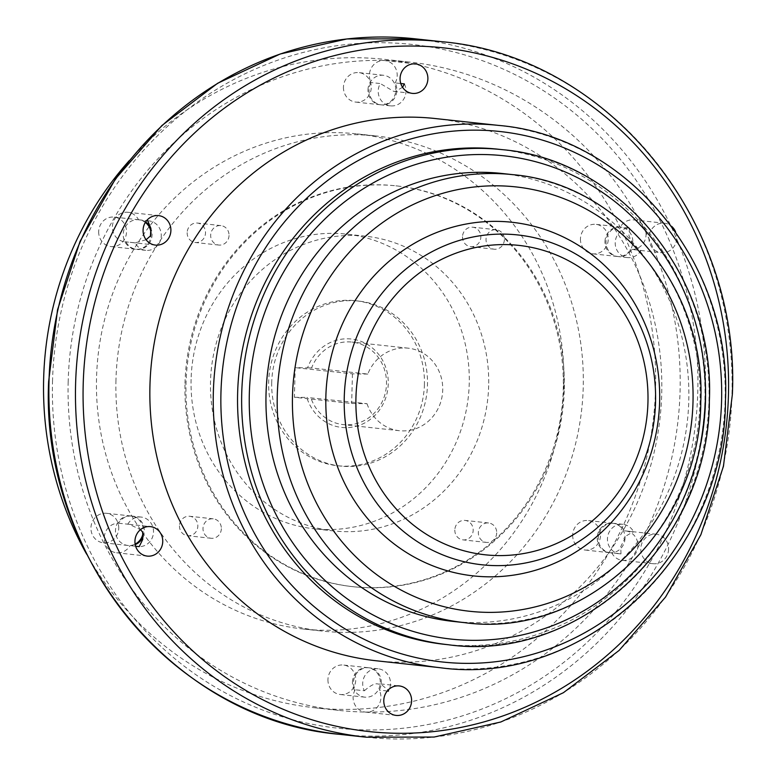 <?xml version="1.0" encoding="UTF-8"?>
<svg xmlns="http://www.w3.org/2000/svg" width="776" height="776" viewBox="0 0 776 776"><rect width="100%" height="100%" fill="white"/><g stroke="black" fill="none" stroke-linecap="round" stroke-linejoin="round"><path stroke-width="0.58" stroke-dasharray="3.88 2.91" d="M501.703 173.446A225.292 211.305 -83.8 0 1 688.787 400.61A225.292 211.305 -83.8 0 1 453.106 621.411M498.124 149.205A249.009 233.547 -83.8 0 1 704.909 400.28A249.009 233.547 -83.8 0 1 444.415 644.322M435.239 118.534A272.725 255.789 -83.8 0 1 661.724 393.51A272.725 255.789 -83.8 0 1 376.418 660.793M675.615 231.946A14.822 13.9 -83.8 0 1 676.73 238.174A14.822 13.9 -83.8 0 1 661.23 252.695A14.822 13.9 -83.8 0 1 648.92 237.757A14.822 13.9 -83.8 0 1 664.421 223.226A14.822 13.9 -83.8 0 1 671.55 226.291M668.592 549.185A14.822 13.9 -83.8 0 1 653.082 563.706A14.822 13.9 -83.8 0 1 640.772 548.768A14.822 13.9 -83.8 0 1 656.283 534.237A14.822 13.9 -83.8 0 1 668.592 549.185M143.153 536.546A14.822 13.9 96.2 0 0 144.307 531.027A14.822 13.9 96.2 0 0 132.007 516.079A14.822 13.9 96.2 0 0 118.553 523.228A14.822 13.9 96.2 0 0 104.256 537.826A14.822 13.9 96.2 0 0 116.565 552.774A14.822 13.9 96.2 0 0 130.019 545.625A14.822 13.9 96.2 0 0 135.228 544.636M145.607 221.994A14.822 13.9 96.2 0 0 139.758 219.88A14.822 13.9 96.2 0 0 138.545 219.802A14.822 13.9 96.2 0 0 127.914 212.294A14.822 13.9 96.2 0 0 112.404 226.815A14.822 13.9 96.2 0 0 124.713 241.763A14.822 13.9 96.2 0 0 125.925 241.84A14.822 13.9 96.2 0 0 136.566 249.348A14.822 13.9 96.2 0 0 152.067 234.818A14.822 13.9 96.2 0 0 150.922 228.532M395.149 82.906A14.822 13.9 96.2 0 0 397.205 75.534A14.822 13.9 96.2 0 0 384.906 60.586A14.822 13.9 96.2 0 0 369.395 75.117A14.822 13.9 96.2 0 0 371.064 82.547A14.822 13.9 96.2 0 0 369.007 89.929A14.822 13.9 96.2 0 0 381.317 104.867A14.822 13.9 96.2 0 0 396.817 90.346A14.822 13.9 96.2 0 0 395.149 82.906L400.775 83.517M631.761 249.445A14.822 13.9 96.2 0 0 646.059 234.847A14.822 13.9 96.2 0 0 633.75 219.899A14.822 13.9 96.2 0 0 620.305 227.048A14.822 13.9 96.2 0 0 606.007 241.646A14.822 13.9 96.2 0 0 618.317 256.594A14.822 13.9 96.2 0 0 631.761 249.445L640.966 250.444A14.822 13.9 -83.8 0 1 627.512 257.593A14.822 13.9 -83.8 0 1 615.213 242.645A14.822 13.9 -83.8 0 1 629.501 228.047L620.305 227.048M611.769 552.871A14.822 13.9 96.2 0 0 622.41 560.379A14.822 13.9 96.2 0 0 637.911 545.858A14.822 13.9 96.2 0 0 625.601 530.91A14.822 13.9 96.2 0 0 624.399 530.832A14.822 13.9 96.2 0 0 613.758 523.325A14.822 13.9 96.2 0 0 598.247 537.855A14.822 13.9 96.2 0 0 610.557 552.793A14.822 13.9 96.2 0 0 611.769 552.871L620.975 553.87A14.822 13.9 -83.8 0 1 619.762 553.792A14.822 13.9 -83.8 0 1 607.453 538.845A14.822 13.9 -83.8 0 1 622.953 524.324A14.822 13.9 -83.8 0 1 633.594 531.832L624.399 530.832M355.165 689.767A14.822 13.9 96.2 0 0 353.109 697.139A14.822 13.9 96.2 0 0 365.418 712.087A14.822 13.9 96.2 0 0 380.919 697.556A14.822 13.9 96.2 0 0 379.251 690.126A14.822 13.9 96.2 0 0 381.307 682.744A14.822 13.9 96.2 0 0 368.998 667.806A14.822 13.9 96.2 0 0 353.497 682.327A14.822 13.9 96.2 0 0 355.165 689.767L364.371 690.756A14.822 13.9 -83.8 0 1 362.693 683.326A14.822 13.9 -83.8 0 1 378.203 668.805A14.822 13.9 -83.8 0 1 390.512 683.743A14.822 13.9 -83.8 0 1 388.456 691.125M564.298 389.183A201.576 189.063 96.2 0 0 396.895 185.93A201.576 189.063 96.2 0 0 186.027 383.49A201.576 189.063 96.2 0 0 353.42 586.743A201.576 189.063 96.2 0 0 564.298 389.183M118.553 523.228L129.204 524.324L140.495 529.639M135.635 546.236L130.019 545.625M127.759 524.227A14.822 13.9 -83.8 0 1 141.203 517.078A14.822 13.9 -83.8 0 1 153.512 532.026A14.822 13.9 -83.8 0 1 139.214 546.624M118.747 528.252A14.822 13.9 96.2 0 0 106.438 513.305A14.822 13.9 96.2 0 0 90.938 527.835A14.822 13.9 96.2 0 0 103.247 542.773A14.822 13.9 96.2 0 0 118.747 528.252M135.131 544.102A14.822 13.9 -83.8 0 1 127.788 545.441A14.822 13.9 -83.8 0 1 115.478 530.493A14.822 13.9 -83.8 0 1 130.979 515.972A14.822 13.9 -83.8 0 1 143.288 530.91A14.822 13.9 -83.8 0 1 142.997 533.568M129.388 160.496A326.085 305.831 -83.8 0 1 384.76 59.383A326.085 305.831 -83.8 0 1 655.555 388.165A326.085 305.831 -83.8 0 1 314.435 707.741A326.085 305.831 -83.8 0 1 86.679 554.229M580.448 238.872A14.822 13.9 96.2 0 0 592.757 253.82A14.822 13.9 96.2 0 0 608.258 239.299A14.822 13.9 96.2 0 0 595.949 224.351A14.822 13.9 96.2 0 0 580.448 238.872M343.448 87.154A14.822 13.9 96.2 0 0 355.757 102.093A14.822 13.9 96.2 0 0 371.258 87.572A14.822 13.9 96.2 0 0 358.949 72.624A14.822 13.9 96.2 0 0 343.448 87.154M98.688 231.626A14.822 13.9 96.2 0 0 110.997 246.574A14.822 13.9 96.2 0 0 126.507 232.053A14.822 13.9 96.2 0 0 114.198 217.105A14.822 13.9 96.2 0 0 98.688 231.626M327.938 679.553A14.822 13.9 96.2 0 0 340.247 694.501A14.822 13.9 96.2 0 0 355.748 679.97A14.822 13.9 96.2 0 0 343.438 665.032A14.822 13.9 96.2 0 0 327.938 679.553M572.688 535.081A14.822 13.9 96.2 0 0 584.997 550.019A14.822 13.9 96.2 0 0 600.498 535.498A14.822 13.9 96.2 0 0 588.198 520.55A14.822 13.9 96.2 0 0 572.688 535.081M115.963 380.046A249.009 233.547 96.2 0 0 322.748 631.121A249.009 233.547 96.2 0 0 583.232 387.079A249.009 233.547 96.2 0 0 376.447 136.004A249.009 233.547 96.2 0 0 115.963 380.046M625.039 538.156A14.822 13.9 -83.8 0 1 609.538 552.687A14.822 13.9 -83.8 0 1 597.229 537.739A14.822 13.9 -83.8 0 1 612.73 523.218A14.822 13.9 -83.8 0 1 625.039 538.156M620.975 553.87L620.781 546.595L624.428 539.388C622.769 538.127 625.825 535.615 633.594 531.832M68.181 381.627A326.085 305.831 96.2 0 0 338.966 710.409A326.085 305.831 96.2 0 0 680.086 390.823A326.085 305.831 96.2 0 0 409.301 62.041A326.085 305.831 96.2 0 0 68.181 381.627M604.979 241.54A14.822 13.9 -83.8 0 1 620.49 227.009A14.822 13.9 -83.8 0 1 632.799 241.957A14.822 13.9 -83.8 0 1 617.289 256.478A14.822 13.9 -83.8 0 1 604.979 241.54M367.989 89.812A14.822 13.9 -83.8 0 1 383.49 75.291A14.822 13.9 -83.8 0 1 395.799 90.229A14.822 13.9 -83.8 0 1 380.298 104.76A14.822 13.9 -83.8 0 1 367.989 89.812M151.019 233.304A14.822 13.9 -83.8 0 1 151.048 234.711A14.822 13.9 -83.8 0 1 135.538 249.241A14.822 13.9 -83.8 0 1 123.229 234.294A14.822 13.9 -83.8 0 1 138.739 219.763A14.822 13.9 -83.8 0 1 145.345 222.421M352.469 682.22A14.822 13.9 -83.8 0 1 367.979 667.69A14.822 13.9 -83.8 0 1 380.288 682.637A14.822 13.9 -83.8 0 1 364.778 697.158A14.822 13.9 -83.8 0 1 352.469 682.22M184.998 383.383A201.576 189.063 -83.8 0 1 395.876 185.823A201.576 189.063 -83.8 0 1 563.269 389.067A201.576 189.063 -83.8 0 1 352.401 586.627A201.576 189.063 -83.8 0 1 184.998 383.383M629.501 228.047L628.929 235.584L632.188 243.189L639.987 250.396L661.23 252.695M640.966 250.444L639.987 250.396M404.354 83.905A14.822 13.9 -83.8 0 1 406.023 91.345A14.822 13.9 -83.8 0 1 390.522 105.866A14.822 13.9 -83.8 0 1 378.213 90.928A14.822 13.9 -83.8 0 1 380.269 83.546L371.064 82.547M402.579 87.31L395.188 91.461L393.713 91.364L380.269 83.546M138.545 219.802L146.577 220.675M147.75 220.801A14.822 13.9 -83.8 0 1 148.963 220.879A14.822 13.9 -83.8 0 1 161.272 235.817A14.822 13.9 -83.8 0 1 145.762 250.347A14.822 13.9 -83.8 0 1 135.121 242.839L125.925 241.84M146.111 239.755L135.121 242.839M387.282 690.999L379.251 690.126M364.371 690.756C376.612 680.154 377.854 685.266 379.677 683.869L380.618 683.918L388.087 690.097M563.812 384.974A249.009 233.547 -83.8 0 1 303.319 629.016A249.009 233.547 -83.8 0 1 96.534 377.941A249.009 233.547 -83.8 0 1 357.028 133.899A249.009 233.547 -83.8 0 1 563.812 384.974M462.506 236.777A9.787 9.176 96.2 0 0 470.625 246.642A9.787 9.176 96.2 0 0 480.858 237.049A9.787 9.176 96.2 0 0 472.739 227.193A9.787 9.176 96.2 0 0 462.506 236.777M187.161 232.635A9.787 9.176 96.2 0 0 195.28 242.5A9.787 9.176 96.2 0 0 205.514 232.907A9.787 9.176 96.2 0 0 197.395 223.051A9.787 9.176 96.2 0 0 187.161 232.635M179.479 525.856A9.787 9.176 96.2 0 0 187.608 535.721A9.787 9.176 96.2 0 0 197.841 526.138A9.787 9.176 96.2 0 0 189.713 516.273A9.787 9.176 96.2 0 0 179.479 525.856M191.1 379.367A148.216 139.011 96.2 0 0 314.183 528.815A148.216 139.011 96.2 0 0 469.238 383.548A148.216 139.011 96.2 0 0 346.154 234.1A148.216 139.011 96.2 0 0 191.1 379.367M454.823 529.998A9.787 9.176 96.2 0 0 462.952 539.863A9.787 9.176 96.2 0 0 473.185 530.28A9.787 9.176 96.2 0 0 465.057 520.415A9.787 9.176 96.2 0 0 454.823 529.998M496.698 532.831A9.787 9.176 -83.8 0 1 486.465 542.414A9.787 9.176 -83.8 0 1 478.346 532.549A9.787 9.176 -83.8 0 1 488.579 522.966A9.787 9.176 -83.8 0 1 496.698 532.831M504.381 239.6A9.787 9.176 -83.8 0 1 494.147 249.193A9.787 9.176 -83.8 0 1 486.019 239.328A9.787 9.176 -83.8 0 1 496.252 229.744A9.787 9.176 -83.8 0 1 504.381 239.6M229.036 235.458A9.787 9.176 -83.8 0 1 218.803 245.051A9.787 9.176 -83.8 0 1 210.674 235.186A9.787 9.176 -83.8 0 1 220.908 225.603A9.787 9.176 -83.8 0 1 229.036 235.458M221.354 528.689A9.787 9.176 -83.8 0 1 211.12 538.272A9.787 9.176 -83.8 0 1 203.002 528.408A9.787 9.176 -83.8 0 1 213.235 518.824A9.787 9.176 -83.8 0 1 221.354 528.689M488.667 385.653A148.216 139.011 -83.8 0 1 333.612 530.92A148.216 139.011 -83.8 0 1 210.529 381.472A148.216 139.011 -83.8 0 1 365.583 236.205A148.216 139.011 -83.8 0 1 488.667 385.653M271.716 382.393A83.003 77.852 96.2 0 0 340.645 466.085A83.003 77.852 96.2 0 0 427.479 384.731A83.003 77.852 96.2 0 0 358.551 301.049A83.003 77.852 96.2 0 0 271.716 382.393M424.414 384.401A83.003 77.852 -83.8 0 1 337.579 465.745A83.003 77.852 -83.8 0 1 268.651 382.064A83.003 77.852 -83.8 0 1 355.486 300.71A83.003 77.852 -83.8 0 1 424.414 384.401M294.405 397.264L306.811 397.448A44.465 41.7 96.2 0 0 352.44 427.13A44.465 41.7 96.2 0 0 388.252 383.858A44.465 41.7 96.2 0 0 354.729 339.548A44.465 41.7 96.2 0 0 307.587 367.834L295.181 367.64L294.405 397.264L351.664 403.471L367.029 403.704L306.811 397.448M367.029 403.704A41.506 38.926 -83.8 0 0 399.31 430.699A41.506 38.926 -83.8 0 0 442.727 390.027A41.506 38.926 -83.8 0 0 408.263 348.181A41.506 38.926 -83.8 0 0 367.805 374.08L311.564 367.989A41.506 38.926 96.2 0 1 352.032 342.08A41.506 38.926 96.2 0 1 386.496 383.926A41.506 38.926 96.2 0 1 343.079 424.598A41.506 38.926 96.2 0 1 310.798 397.603M367.805 374.08L352.44 373.857L295.181 367.64M307.587 367.834L311.564 367.989M352.44 373.857L351.664 403.471M464.358 622.624A225.292 211.305 96.2 0 0 700.039 401.822A225.292 211.305 96.2 0 0 512.946 174.668M448.509 644.759A249.009 233.547 96.2 0 0 708.992 400.717A249.009 233.547 96.2 0 0 502.217 149.652M439.817 667.67A272.725 255.789 96.2 0 0 725.114 400.387A272.725 255.789 96.2 0 0 498.638 125.411M366.068 737.2A349.801 328.073 96.2 0 0 731.991 394.373A349.801 328.073 96.2 0 0 441.515 41.681M414.927 38.8A349.801 328.073 -83.8 0 1 705.413 391.492A349.801 328.073 -83.8 0 1 339.481 734.319M52.516 381.482A343.865 322.515 -83.8 0 1 384.159 42.738A343.865 322.515 -83.8 0 1 697.799 391.191A343.865 322.515 -83.8 0 1 366.165 729.935A343.865 322.515 -83.8 0 1 52.516 381.482M129.204 524.324L150.437 526.632M116.565 552.774L147.246 556.101M141.203 517.078L132.007 516.079M130.979 515.972L106.438 513.305M622.953 524.324L613.758 523.325M619.762 553.792L610.557 552.793M609.538 552.687L584.997 550.019M622.41 560.379L653.082 563.706M625.601 530.91L656.283 534.237M612.73 523.218L588.198 520.55M620.49 227.009L595.949 224.351M627.512 257.593L618.317 256.594M617.289 256.478L592.757 253.82M633.75 219.899L664.421 223.226M383.49 75.291L358.949 72.624M390.522 105.866L381.317 104.867M380.298 104.76L355.757 102.093M393.713 91.364L412.376 93.392M384.906 60.586L415.577 63.913M138.739 219.763L114.198 217.105M148.963 220.879L139.758 219.88M145.762 250.347L136.566 249.348M135.538 249.241L110.997 246.574M127.914 212.294L158.585 215.621M124.713 241.763L155.384 245.09M127.788 545.441L103.247 542.773M367.979 667.69L343.438 665.032M378.203 668.805L368.998 667.806M364.778 697.158L340.247 694.501M380.618 683.918L399.291 685.935M365.418 712.087L396.09 715.414M314.435 707.741L338.966 710.409M384.76 59.383L409.301 62.041M395.876 185.823L396.895 185.93M352.401 586.627L353.42 586.743M303.319 629.016L322.748 631.121M486.465 542.414L462.952 539.863M488.579 522.966L465.057 520.415M494.147 249.193L470.625 246.642M496.252 229.744L472.739 227.193M218.803 245.051L195.28 242.5M220.908 225.603L197.395 223.051M211.12 538.272L187.608 535.721M213.235 518.824L189.713 516.273M333.612 530.92L314.183 528.815M365.583 236.205L346.154 234.1M337.579 465.745L340.645 466.085M408.263 348.181L352.032 342.08M399.31 430.699L343.079 424.598M355.486 300.71L358.551 301.049M357.028 133.899L376.447 136.004"/><path stroke-width="1.16" d="M659.629 401.599A177.859 166.821 -83.8 0 1 488.085 576.81A177.859 166.821 -83.8 0 1 325.862 396.584A177.859 166.821 -83.8 0 1 497.397 221.373A177.859 166.821 -83.8 0 1 659.629 401.599M453.106 621.411A225.292 211.305 -83.8 0 1 266.022 394.247A225.292 211.305 -83.8 0 1 501.703 173.446L512.946 174.668A225.292 211.305 96.2 0 0 277.265 395.469A225.292 211.305 96.2 0 0 464.358 622.624L453.106 621.411M444.415 644.322A249.009 233.547 -83.8 0 1 237.631 393.248A249.009 233.547 -83.8 0 1 498.124 149.205L502.217 149.652A249.009 233.547 96.2 0 0 241.724 393.694A249.009 233.547 96.2 0 0 448.509 644.759L444.415 644.322M376.418 660.793A272.725 255.789 -83.8 0 1 149.943 385.817A272.725 255.789 -83.8 0 1 435.239 118.534L498.638 125.411A272.725 255.789 96.2 0 0 213.332 392.695A272.725 255.789 96.2 0 0 439.817 667.67L376.418 660.793M162.747 541.57A14.822 13.9 -83.8 0 1 147.246 556.101A14.822 13.9 -83.8 0 1 134.937 541.153A14.822 13.9 -83.8 0 1 150.437 526.632A14.822 13.9 -83.8 0 1 162.747 541.57M170.895 230.559A14.822 13.9 -83.8 0 1 155.384 245.09A14.822 13.9 -83.8 0 1 143.075 230.142A14.822 13.9 -83.8 0 1 158.585 215.621A14.822 13.9 -83.8 0 1 170.895 230.559M427.886 78.861A14.822 13.9 -83.8 0 1 412.376 93.392A14.822 13.9 -83.8 0 1 400.067 78.444A14.822 13.9 -83.8 0 1 415.577 63.913A14.822 13.9 -83.8 0 1 427.886 78.861M671.55 226.291A14.822 13.9 -83.8 0 1 675.615 231.946M411.6 700.883A14.822 13.9 -83.8 0 1 396.09 715.414A14.822 13.9 -83.8 0 1 383.78 700.466A14.822 13.9 -83.8 0 1 399.291 685.935A14.822 13.9 -83.8 0 1 411.6 700.883M135.228 544.636A14.822 13.9 96.2 0 0 143.153 536.546M150.922 228.532A14.822 13.9 96.2 0 0 145.607 221.994M135.635 546.236L139.214 546.624L142.755 539.407L142.677 532.142L140.495 529.639M86.679 554.229A326.085 305.831 -83.8 0 1 43.64 378.96A326.085 305.831 -83.8 0 1 129.388 160.496M145.345 222.421A14.822 13.9 -83.8 0 1 151.019 233.304M142.997 533.568A14.822 13.9 -83.8 0 1 135.131 544.102M400.775 83.517L404.354 83.905L402.579 87.31M146.577 220.675L147.75 220.801L150.903 228.396L150.437 235.943L146.111 239.755M388.087 690.097L388.456 691.125L387.282 690.999M692.997 402.104A213.439 200.179 96.2 0 0 498.328 185.823A213.439 200.179 96.2 0 0 292.484 396.08A213.439 200.179 96.2 0 0 487.153 612.361A213.439 200.179 96.2 0 0 692.997 402.104M705.481 400.852A243.082 227.979 96.2 0 0 483.768 154.54A243.082 227.979 96.2 0 0 249.329 393.995A243.082 227.979 96.2 0 0 471.042 640.316A243.082 227.979 96.2 0 0 705.481 400.852M721.593 400.523A266.798 250.221 96.2 0 0 478.249 130.184A266.798 250.221 96.2 0 0 220.947 392.995A266.798 250.221 96.2 0 0 464.29 663.344A266.798 250.221 96.2 0 0 721.593 400.523M728.47 394.518A343.865 322.515 96.2 0 0 414.83 46.065A343.865 322.515 96.2 0 0 83.187 384.809A343.865 322.515 96.2 0 0 396.837 733.262A343.865 322.515 96.2 0 0 728.47 394.518M366.068 737.2L434.104 737.045L500.83 721.99L563.395 692.706L619.102 650.443L665.595 597.016L700.873 534.722L723.455 466.23L732.36 394.45C740.682 218.929 606.231 55.591 441.515 41.681A349.801 328.073 96.2 0 0 75.582 384.508A349.801 328.073 96.2 0 0 366.068 737.2L339.481 734.319A349.801 328.073 -83.8 0 1 48.995 381.627A349.801 328.073 -83.8 0 1 414.927 38.8L346.891 38.955L280.155 54.01L217.6 83.294L161.883 125.557L115.401 178.984L80.112 241.278L57.54 309.769L48.636 381.55C40.303 557.071 174.765 720.409 339.481 734.319M344.253 397.525A165.88 155.578 96.2 0 0 495.554 565.617A165.88 155.578 96.2 0 0 655.545 402.21A165.88 155.578 96.2 0 0 504.235 234.119A165.88 155.578 96.2 0 0 344.253 397.525M647.95 402.288A155.617 145.946 96.2 0 0 506.01 244.595A155.617 145.946 96.2 0 0 355.932 397.894A155.617 145.946 96.2 0 0 497.872 555.577A155.617 145.946 96.2 0 0 647.95 402.288M512.946 174.668C619.481 183.699 706.15 289.07 700.767 401.968C700.961 529.271 583.707 639.249 464.358 622.624M502.217 149.652C619.558 159.565 715.297 275.878 709.361 400.794C709.555 541.677 579.982 663.131 448.509 644.759M498.638 125.411C627.134 136.266 731.972 263.636 725.473 400.464C725.686 554.772 583.775 687.788 439.817 667.67M441.515 41.681L414.927 38.8"/></g></svg>
